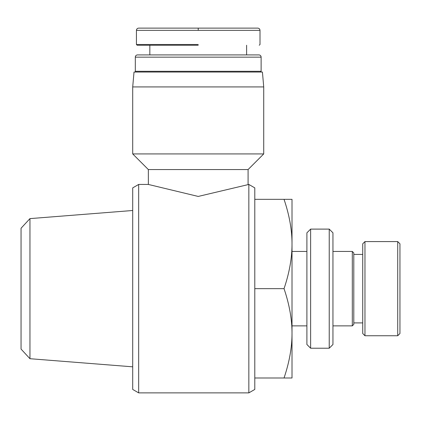 <?xml version="1.0" encoding="UTF-8"?>
<svg xmlns="http://www.w3.org/2000/svg" width="421" height="421" viewBox="0 0 421 421"><rect width="100%" height="100%" fill="white"/><g stroke="black" fill="none" stroke-linecap="round" stroke-linejoin="round"><path stroke-width="0.63" d="M248.837 392.877L254.794 389.441L254.794 187.882L248.837 184.445L248.837 392.877L138.667 392.877L138.667 184.445L148.36 184.445L148.345 169.558L132.71 153.928L132.71 86.931L263.725 86.931L262.42 72.044L134.015 72.044L132.71 86.931M248.837 184.445L198.217 196.439L148.36 184.445M138.667 184.445L132.71 187.882L132.71 389.441L138.667 392.877M248.09 184.445L248.09 169.558L148.345 169.558M248.09 169.558L263.725 153.928L132.71 153.928M261.12 57.156A2.231 2.231 0 0 0 258.883 54.919L137.551 54.919A2.231 2.231 0 0 0 135.315 57.156L261.12 57.156L261.12 71.296A0.742 0.742 0 0 1 260.373 72.044M198.217 30.354L136.578 30.354L259.789 30.354L198.217 30.354L198.217 28.123L257.557 28.123L138.809 28.123L198.217 28.123M198.217 44.5L136.672 44.5L198.217 44.5M261.12 71.296L135.315 71.296A0.742 0.742 0 0 0 136.062 72.044M29.954 218.615L21.05 228.25L21.05 349.072L29.954 358.708L29.954 218.615L132.71 210.5M397.719 241.58L397.719 335.748L364.965 335.748L364.965 241.58L397.719 241.58L399.95 243.812L399.95 333.511L397.719 335.748M364.965 241.58L362.728 243.812L362.728 333.511L364.965 335.748M329.233 229.108L329.233 348.214L310.624 348.214L310.624 229.108L329.233 229.108L332.953 232.834L332.953 344.494L329.233 348.214M310.624 229.108L306.898 232.834L306.898 344.494L310.624 348.214M352.309 251.442L352.309 325.88L353.798 324.391L353.798 252.932L352.309 251.442L332.953 251.442M284.033 288.664C289.374 272.876 292.032 257.989 292.011 243.996L292.011 333.327C292.032 319.334 289.374 304.446 284.033 288.664L254.794 288.664M284.033 199.333L292.011 199.333L292.011 243.996C292.032 230.008 289.374 215.12 284.033 199.333L254.794 199.333M292.011 377.99L284.033 377.99C289.374 362.202 292.032 347.314 292.011 333.327L292.011 377.99M254.794 377.99L284.033 377.99M149.834 54.919L149.834 45.242L137.414 45.242L198.217 45.242M138.667 28.123C137.314 28.254 136.567 29.002 136.436 30.354L136.43 44.5L137.178 45.242M292.011 251.442L306.898 251.442M353.798 254.421L362.728 254.421M332.953 325.88L352.309 325.88M353.798 322.907L362.728 322.907M292.011 325.88L306.898 325.88M29.954 358.708L132.71 366.823M135.315 57.156L135.315 71.296M257.768 28.123C259.12 28.254 259.868 29.002 260.004 30.354L260.004 44.5L259.252 45.242M246.606 54.919L246.606 45.242M263.725 153.928L263.725 86.931"/></g></svg>
